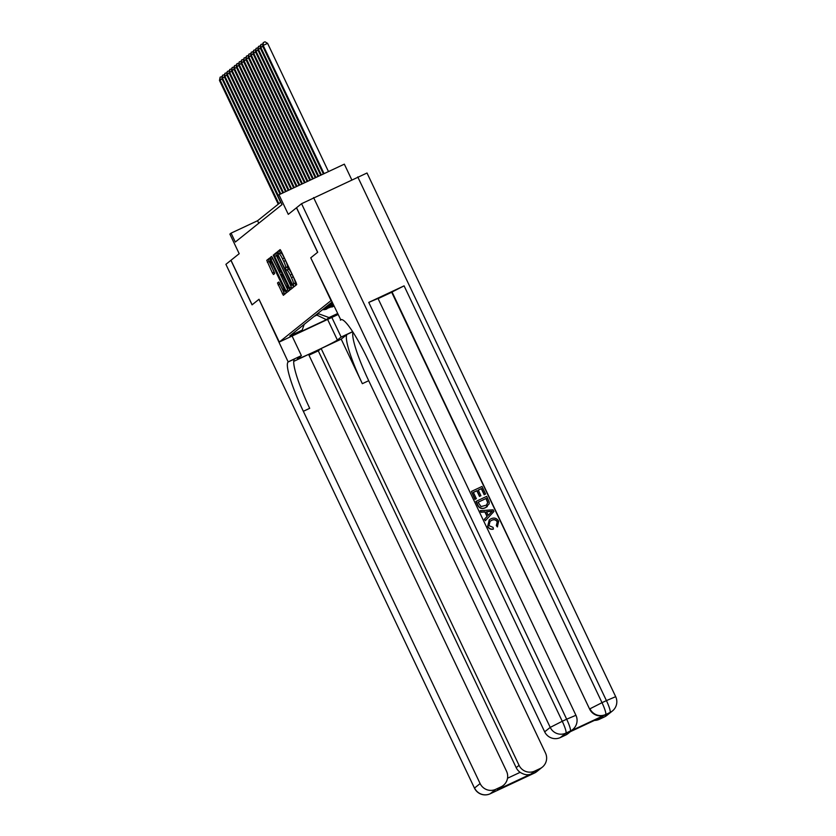 <?xml version="1.0" encoding="UTF-8"?>
<svg xmlns="http://www.w3.org/2000/svg" width="836" height="836" viewBox="0 0 836 836"><rect width="100%" height="100%" fill="white"/><g stroke="black" fill="none" stroke-linecap="round" stroke-linejoin="round"><path stroke-width="1.25" d="M293.467 285.504L294.22 286.602L296.717 284.595L296.122 282.662L281.178 251.187L280.112 249.619L277.615 251.626L279.099 253.82A6.197 0.941 -115.1 0 1 279.13 253.799A6.197 0.941 -115.1 0 1 282.505 258.805L283.749 261.428A6.197 0.941 -115.1 0 1 285.651 267.635L285.745 269.244L286.821 270.08A6.197 0.941 -115.1 0 1 286.842 270.059A6.197 0.941 -115.1 0 1 290.228 275.065L291.471 277.688A6.197 0.941 -115.1 0 1 293.373 283.895L293.467 285.504M286.884 270.049L288.587 269.255A6.197 0.941 -115.1 0 1 288.608 269.234A6.197 0.941 -115.1 0 1 291.994 274.239L293.237 276.862A6.197 0.941 -115.1 0 1 295.139 283.059L295.651 285.442M280.468 249.933L279.381 250.8L280.415 253.193M279.161 253.789L280.865 252.994A6.197 0.941 -115.1 0 1 280.896 252.974A6.197 0.941 -115.1 0 1 284.271 257.979L285.515 260.602A6.197 0.941 -115.1 0 1 287.417 266.799L288.138 269.453M337.42 313.939L330.816 317.325L337.608 314.346M277.5 282.976L283.341 295.307L286.121 293.081L285.525 291.147L269.526 258.105L266.747 260.341L272.4 272.944L273.456 274.501L274.657 273.55L271.554 266.318A5.183 0.784 -115.1 0 1 269.986 261.125A5.183 0.784 -115.1 0 1 272.808 265.315L282.641 286.037A5.183 0.784 -115.1 0 1 284.209 291.231A5.183 0.784 -115.1 0 1 281.387 287.041L278.691 282.025L277.5 282.976L278.994 282.275M331.035 300.573L310.741 257.822L317.628 252.305L296.477 207.777L288.274 214.35L278.973 194.757L277.782 195.708L282.004 204.621L235.303 242.043L231.081 233.139L229.879 234.101L239.19 253.695L230.987 260.268L252.127 304.795L259.014 299.278L279.308 342.029L331.066 300.563M289.59 287.887L290.646 289.455L293.436 287.218L292.84 285.285L276.841 252.253L274.051 254.478L274.647 256.412L289.59 287.887L291.356 287.061L292.067 288.315M289.779 290.155L286.999 292.381L285.943 290.813L271 259.348L270.404 257.404L271.585 256.453L278.712 270.78L279.767 272.348L280.562 271.71L273.247 255.126L289.779 290.155M331.714 306.676L327.848 308.17A7.89 7.796 -128.7 0 1 323.595 308.839M337.765 314.67L279.308 342.029M337.305 313.688L329.008 317.565L326.374 319.676L299.528 332.247L302.162 330.136L289.789 335.926L331.85 302.214M332.822 304.252L332.644 304.325A7.89 7.796 -128.7 0 1 328.381 305.004M327.419 305.767A7.89 7.796 51.3 0 0 331.683 305.098L332.947 304.513M333.125 304.9L330.251 306.248A7.89 7.796 -128.7 0 1 325.988 306.916M325.026 307.69A7.89 7.796 51.3 0 0 329.29 307.021L333.25 305.161M333.439 305.558L327.848 308.17M331.902 307.073L333.752 306.206M316.583 314.451L316.886 315.099L318.558 313.751L318.255 313.113M351.737 179.74L344.338 164.159L278.973 194.757M280.812 202.113L257.572 220.735L231.081 233.139M314.242 316.332L316.886 315.099L326.374 319.676M258.763 223.243L257.572 220.735M332.289 303.123A7.89 7.796 -128.7 0 1 330.774 303.081M329.823 303.844A7.89 7.796 51.3 0 0 332.561 303.708M302.162 330.136L304.189 324.389M322.633 309.602A7.89 7.796 51.3 0 0 326.897 308.933M318.558 313.751L329.008 317.565M310.741 257.822L340.774 319.822A49.324 7.461 64.9 0 1 341.004 319.676A49.324 7.461 64.9 0 1 367.903 359.553L544.675 731.834L550.224 727.393L301.556 203.702L296.55 207.715L317.701 252.242L310.762 257.801M277.186 252.556L275.817 253.653L276.413 255.586L291.356 287.061M292.015 284.982L278.482 256.004L277.395 255.179A6.197 0.941 -115.1 0 0 279.297 261.386L288.263 280.269A6.197 0.941 -115.1 0 0 291.639 285.275A6.197 0.941 -115.1 0 0 291.67 285.254L292.569 284.721M272.243 257.237L288.41 291.241M285.003 284.021A5.183 0.784 -115.1 0 0 287.824 288.211A5.183 0.784 -115.1 0 0 286.257 283.017L281.732 274.145L280.938 274.783L281.533 276.726L285.003 284.021M269.871 258.418L268.513 259.505L269.108 261.449L274.574 272.891M279.339 282.808L284.762 294.178M328.485 171.579L267.604 43.347L263.183 45.416L262.588 45.896L323.396 173.961M324.065 173.648L263.183 45.416L263.225 42.626L264.991 41.8L267.604 43.347M262.588 45.896L263.225 42.626M497.545 526.764L496.511 525.416L497.42 521.706C496.009 519.543 494.097 519.072 491.704 520.295L490.084 521.277L488.976 525.614L493.052 527.37L493.418 529.031C490.889 529.501 489.029 528.592 487.816 526.325L489.342 519.804L490.983 518.79C494.275 517.338 496.835 518.142 498.674 521.204L497.357 526.92L496.323 525.562L497.221 521.863C495.811 519.699 493.909 519.229 491.516 520.452L489.99 521.361M493.418 529.031L493.23 529.188C490.701 529.648 488.83 528.749 487.628 526.481L489.248 519.877M485.319 520.713L484.368 519.271L487.054 516.523L484.89 511.966L481.055 512.28L480.292 510.681L493.094 509.814L493.909 511.507L485.319 520.713L484.556 519.114L487.242 516.376L485.079 511.82L481.243 512.123L480.481 510.524M485.601 494.013L484.378 494.588L481.515 488.558L478.244 490.084L480.919 495.696L479.697 496.27L477.022 490.659L473.354 492.373L476.353 498.674L474.932 499.405L471.42 491.432L482.017 486.479L485.601 494.013L484.18 494.734L481.317 488.705L478.276 490.136M480.919 495.696L479.498 496.427L476.833 490.805L473.385 492.425M569.953 731.333L570.309 731.051A11.84 11.694 51.3 0 0 572.639 729.598L572.284 729.891A11.84 11.694 -128.7 0 1 569.953 731.333L605.285 714.801A11.84 11.694 -128.7 0 1 589.61 709.074L392.053 291.973L404.091 285.86L368.76 302.402L378.018 298.473L575.931 715.282L566.672 719.211L368.76 302.402M378.091 298.63L391.697 292.266L589.61 709.074M487.315 506.543L485.434 507.713C482.048 509.323 479.477 508.507 477.732 505.289L475.914 501.454L486.698 496.344L489.185 501.955L489.164 503.868L485.622 507.567C482.236 509.166 479.676 508.351 477.92 505.132L476.102 501.297M340.367 320.146L341.61 319.561M602.892 716.452L569.159 732.242L602.892 716.452L599.308 719.326L604.512 716.891L610.061 712.45L605.285 714.801M599.308 719.326A11.84 11.694 -128.7 0 1 594.417 720.423M404.091 285.86L602.004 702.679L606.424 700.61A11.84 1.787 -115.1 0 1 610.061 712.45A11.84 11.694 51.3 0 0 612.391 710.997L606.842 715.438A11.84 11.694 -128.7 0 1 604.512 716.891M301.556 203.702L367.014 173L615.683 696.681L606.424 700.61L357.756 176.918M570.392 731.667L567.895 733.674A11.84 11.694 -128.7 0 1 565.564 735.126L569.159 732.242M313.594 197.589L562.262 721.28L566.672 719.211A11.84 1.787 -115.1 0 1 570.309 731.051L565.899 733.12L560.35 737.561L565.564 735.126M560.35 737.561A11.84 11.694 -128.7 0 1 544.675 731.834M476.353 498.674L474.932 499.405M475.13 499.249L471.42 491.432M478.046 502.237L481.034 506.616L486.489 505.111L487.848 502.457L486.197 498.423L478.046 502.237M486.197 498.423L478.067 502.29M486.385 505.195L487.649 502.614L485.998 498.57M489.969 511.423L486.521 511.695L488.255 515.342L492.279 511.235L486.583 511.831M488.234 515.321L492.09 511.381L489.781 511.569M534.288 773.133A11.84 1.787 -115.1 0 0 534.35 773.112A11.84 1.787 -115.1 0 0 534.403 773.07L539.952 768.629A11.84 11.694 51.3 0 0 542.282 767.187L536.733 771.628A11.84 11.694 -128.7 0 1 534.403 773.07L490.241 793.751A11.84 11.694 -128.7 0 1 474.566 788.024L480.115 783.572A11.84 11.694 51.3 0 0 495.79 789.299L490.241 793.751A11.84 1.787 64.9 0 1 490.189 793.782A11.84 11.84 0 0 1 474.472 788.139L225.908 264.333L230.914 260.32L252.054 304.858L258.993 299.298L288.18 361.967A49.324 7.461 -115.1 0 0 303.343 411.291L480.115 783.572M292.088 336.041L301.399 355.645L297.647 358.654A22.196 0.805 154.6 0 0 297.47 358.874A22.196 0.805 154.6 0 0 316.342 350.796A22.196 0.805 154.6 0 0 337.399 340.043L341.151 337.044L352.656 331.652M301.399 355.645L288.587 361.643M507.515 778.243L520.149 772.328C524.276 774.888 527.944 775.432 531.153 773.948L497.41 789.738L501.004 786.864A11.84 11.694 51.3 0 0 506.522 771.21L308.609 354.401L293.729 361.371M308.975 355.185L318.276 350.838L321.149 348.528L519.062 765.348A11.84 11.694 51.3 0 0 534.737 771.074L531.153 773.948M341.203 339.144L347.191 334.348A49.324 7.461 -115.1 0 0 362.343 383.682L341.203 339.144L321.149 348.528M501.004 786.864L495.79 789.299M474.472 788.139L225.908 264.333M331.84 317.44L341.151 337.044M539.952 768.629L534.737 771.074M542.282 767.187A11.84 11.694 51.3 0 0 545.48 752.985L368.707 380.704A49.324 7.461 -115.1 0 1 353.011 332.195M520.149 772.328A11.84 11.694 -128.7 0 1 516.188 767.647L519.062 765.348M318.276 350.838L516.188 767.647M288.18 361.967L294.544 358.989A49.324 7.461 -115.1 0 0 309.707 408.323L303.343 411.291M497.41 789.738L503.324 785.412M321.369 174.912L260.79 47.338L260.184 47.819L320.69 175.226M262.817 46.388L260.79 47.338L260.832 44.548L262.849 43.869M260.184 47.819L260.832 44.548M318.662 176.177L258.397 49.261L257.791 49.742L317.983 176.49M260.424 48.31L258.397 49.261L258.439 46.461L260.456 45.792M257.791 49.742L258.439 46.461M315.956 177.441L255.994 51.174L255.398 51.654L315.276 177.765M258.031 50.223L255.994 51.174L256.046 48.383L258.063 47.704M255.398 51.654L256.046 48.383M313.249 178.705L253.601 53.096L253.005 53.577L312.57 179.029M255.628 52.145L253.601 53.096L253.653 50.306L255.67 49.627M253.005 53.577L253.653 50.306M310.543 179.98L251.208 55.019L250.612 55.489L309.863 180.294M253.235 54.068L251.208 55.019L251.249 52.219L253.277 51.55M250.612 55.489L251.249 52.219M307.836 181.245L248.814 56.932L248.219 57.412L307.167 181.558M250.842 55.981L248.814 56.932L248.856 54.141L250.873 53.462M248.219 57.412L248.856 54.141M305.14 182.509L246.421 58.854L245.815 59.335L304.461 182.823M248.449 57.903L246.421 58.854L246.463 56.064L248.48 55.385M245.815 59.335L246.463 56.064M302.433 183.774L244.028 60.777L243.422 61.247L301.754 184.087M246.056 59.826L244.028 60.777L244.07 57.977L246.087 57.308M243.422 61.247L244.07 57.977M299.727 185.038L241.625 62.69L241.029 63.17L299.048 185.362M243.663 61.739L241.625 62.69L241.677 59.899L243.694 59.22M241.029 63.17L241.677 59.899M297.02 186.303L239.232 64.612L238.636 65.093L296.341 186.627M241.259 63.661L239.232 64.612L239.284 61.822L241.301 61.143M238.636 65.093L239.284 61.822M294.314 187.577L236.839 66.535L236.243 67.005L293.635 187.891M238.866 65.584L236.839 66.535L236.881 63.735L238.908 63.066M236.243 67.005L236.881 63.735M291.607 188.842L234.446 68.447L233.85 68.928L290.938 189.155M236.473 67.497L234.446 68.447L234.488 65.657L236.504 64.978M233.85 68.928L234.488 65.657M288.901 190.106L232.053 70.37L231.447 70.851L288.232 190.42M234.08 69.419L232.053 70.37L232.094 67.58L234.111 66.901M231.447 70.851L232.094 67.58M286.205 191.371L229.66 72.283L229.054 72.763L285.525 191.684M231.687 71.342L229.66 72.283L229.701 69.492L231.718 68.824M229.054 72.763L229.701 69.492M283.498 192.635L227.256 74.205L226.66 74.686L282.819 192.949M229.294 73.254L227.256 74.205L227.308 71.415L229.325 70.736M226.66 74.686L227.308 71.415M280.791 193.9L224.863 76.128L224.267 76.609L280.112 194.224M226.89 75.177L224.863 76.128L224.915 73.338L226.932 72.659M224.267 76.609L224.915 73.338M278.189 195.384L222.47 78.041L221.874 78.521L280.624 202.26M224.497 77.1L222.47 78.041L222.512 75.25L224.529 74.571M221.874 78.521L222.512 75.25M278.827 203.702L220.077 79.963L219.481 80.444L278.231 204.183M222.104 79.012L220.077 79.963L220.119 77.173L222.136 76.494M219.481 80.444L220.119 77.173M331.683 305.098L332.644 304.325M329.29 307.021L330.251 306.248M295.139 283.059L293.373 283.895M293.237 276.862L291.471 277.688M291.994 274.239L290.228 275.065M287.093 267.06L285.327 267.886M287.417 266.799L285.651 267.635M285.515 260.602L283.749 261.428M284.271 257.979L282.505 258.805M279.381 250.8L277.615 251.626M294.815 283.32L293.049 284.146M276.413 255.586L274.647 256.412M275.817 253.653L274.051 254.478M278.294 254.646L277.751 254.907L278.294 254.646M287.709 289.987L285.943 290.813M272.766 258.523L271 259.348M271.899 256.704L270.404 257.404M279.767 272.348L281.304 271.627L279.778 272.337M281.199 271.407L280.562 271.71M282.369 273.863L281.742 274.145L282.369 273.853M274.166 272.108L272.4 272.944M269.108 261.449L267.342 262.274M268.513 259.505L266.747 260.341M284.052 292.913L282.286 293.75M279.861 284.094L278.095 284.919M589.965 708.792A11.84 11.694 51.3 0 0 605.64 714.508A11.84 1.787 64.9 0 0 602.004 702.679L589.965 708.792M550.224 727.393A11.84 11.694 51.3 0 0 565.899 733.12A11.84 1.787 64.9 0 0 562.262 721.28L550.224 727.393M347.191 334.348L352.729 331.756M362.343 383.682L368.707 380.704M496.041 790.908A11.84 11.694 -128.7 0 1 494.661 791.682A11.84 1.787 -115.1 0 1 494.609 791.713A11.84 11.84 0 0 0 496.051 790.908M494.546 791.734A11.84 1.787 -115.1 0 0 494.609 791.713L490.189 793.782M528.383 775.777A11.84 11.84 0 0 0 529.93 775.181A11.84 1.787 64.9 0 0 529.993 775.139A11.84 11.694 -128.7 0 1 528.509 775.714M536.733 771.628A11.84 11.84 0 0 1 534.35 773.112L529.93 775.181A11.84 1.787 64.9 0 1 529.867 775.202M327.607 319.425L337.399 340.043M288.608 269.234L286.842 270.059M280.896 252.974L279.13 253.799M288.932 287.688L287.824 288.211M285.316 290.709L284.209 291.231M271.042 260.633L269.986 261.125M612.391 710.997A11.84 11.84 0 0 0 615.683 696.681M572.639 729.598A11.84 11.84 0 0 0 575.931 715.282"/></g></svg>
